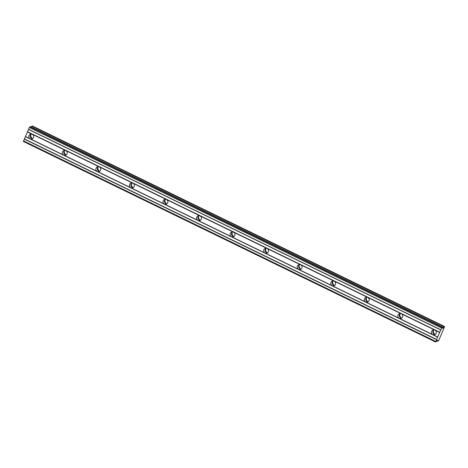 <?xml version="1.0" encoding="UTF-8"?>
<svg xmlns="http://www.w3.org/2000/svg" width="468" height="468" viewBox="0 0 468 468"><rect width="100%" height="100%" fill="white"/><g stroke="black" fill="none" stroke-linecap="round" stroke-linejoin="round"><path stroke-width="0.7" d="M444.202 326.641L31.918 126.202L444.138 326.728L444.6 326.512L438.949 340.02L437.75 341.33L437.586 340.33M433.842 329.864A2.539 2.439 -107.7 0 0 435.31 334.468M439.657 332.438L437.65 337.013L432.859 334.678A2.539 2.439 -107.7 0 0 436.311 332.578A2.539 2.439 -107.7 0 0 434.866 330.11L439.657 332.438L442.073 327.319L442.675 327.126L442.547 328.22L443.237 327.998L444.138 326.728M437.65 337.013L435.62 342.009L437.785 340.265M31.204 134A2.539 2.439 -107.7 0 0 32.672 138.61M27.436 131.917L32.233 134.246A2.539 2.439 72.3 0 1 32 138.955A2.539 2.439 72.3 0 1 30.227 138.821L25.43 136.486L29.373 127.507L30.449 126.606L442.67 327.126L30.461 126.612M64.76 150.322A2.539 2.439 -107.7 0 0 66.228 154.931M65.783 150.567A2.539 2.439 72.3 0 1 65.555 155.277A2.539 2.439 72.3 0 1 63.777 155.142L432.859 334.678A2.539 2.439 72.3 0 1 433.093 329.975A2.539 2.439 72.3 0 1 434.866 330.11L401.316 313.788A2.539 2.439 72.3 0 1 401.082 318.492A2.539 2.439 72.3 0 1 397.858 315.888A2.539 2.439 72.3 0 1 401.316 313.788L367.76 297.467A2.539 2.439 72.3 0 1 367.526 302.17A2.539 2.439 72.3 0 1 364.309 299.567A2.539 2.439 72.3 0 1 367.76 297.467L334.205 281.145A2.539 2.439 72.3 0 1 333.976 285.849A2.539 2.439 72.3 0 1 330.753 283.245A2.539 2.439 72.3 0 1 334.205 281.145L300.655 264.824A2.539 2.439 72.3 0 1 300.421 269.527A2.539 2.439 72.3 0 1 297.203 266.918A2.539 2.439 72.3 0 1 300.655 264.824L267.099 248.502A2.539 2.439 72.3 0 1 266.871 253.206A2.539 2.439 72.3 0 1 263.648 250.596A2.539 2.439 72.3 0 1 267.099 248.502L233.55 232.175A2.539 2.439 72.3 0 1 233.316 236.884A2.539 2.439 72.3 0 1 230.098 234.275A2.539 2.439 72.3 0 1 233.55 232.175L199.994 215.853A2.539 2.439 72.3 0 1 199.766 220.563A2.539 2.439 72.3 0 1 196.542 217.953A2.539 2.439 72.3 0 1 199.994 215.853L166.444 199.532A2.539 2.439 72.3 0 1 166.21 204.241A2.539 2.439 72.3 0 1 162.993 201.632A2.539 2.439 72.3 0 1 166.444 199.532L132.889 183.21A2.539 2.439 72.3 0 1 132.66 187.92A2.539 2.439 72.3 0 1 129.437 185.31A2.539 2.439 72.3 0 1 132.889 183.21L99.339 166.889A2.539 2.439 72.3 0 1 99.105 171.598A2.539 2.439 72.3 0 1 95.887 168.989A2.539 2.439 72.3 0 1 99.339 166.889L32.233 134.246A2.539 2.439 -107.7 0 0 28.782 136.346A2.539 2.439 -107.7 0 0 30.227 138.821L63.777 155.142A2.539 2.439 72.3 0 1 64.011 150.433A2.539 2.439 72.3 0 1 65.783 150.567M98.309 166.643A2.539 2.439 -107.7 0 0 99.783 171.253M131.865 182.965A2.539 2.439 -107.7 0 0 133.333 187.574M165.42 199.286A2.539 2.439 -107.7 0 0 166.889 203.896M198.97 215.608A2.539 2.439 -107.7 0 0 200.439 220.217M232.526 231.929A2.539 2.439 -107.7 0 0 233.994 236.539M266.076 248.256A2.539 2.439 -107.7 0 0 267.544 252.86M299.631 264.578A2.539 2.439 -107.7 0 0 301.1 269.182M333.181 280.899A2.539 2.439 -107.7 0 0 334.649 285.503M366.736 297.221A2.539 2.439 -107.7 0 0 368.205 301.825M400.286 313.542A2.539 2.439 -107.7 0 0 401.755 318.146M435.059 334.456A3.627 3.487 72.3 0 1 433.643 330.022M32.421 138.592A3.627 3.487 72.3 0 1 31.011 134.164M65.976 154.914A3.627 3.487 72.3 0 1 64.561 150.485M99.526 171.235A3.627 3.487 72.3 0 1 98.116 166.807M133.082 187.557A3.627 3.487 72.3 0 1 131.666 183.128M166.631 203.878A3.627 3.487 72.3 0 1 165.222 199.45M200.187 220.2A3.627 3.487 72.3 0 1 198.777 215.771M233.743 236.521A3.627 3.487 72.3 0 1 232.327 232.093M267.292 252.843A3.627 3.487 72.3 0 1 265.882 248.414M300.848 269.164A3.627 3.487 72.3 0 1 299.432 264.736M334.398 285.486A3.627 3.487 72.3 0 1 332.988 281.057M367.953 301.807A3.627 3.487 72.3 0 1 366.538 297.379M401.503 318.129A3.627 3.487 72.3 0 1 400.093 313.7M435.62 342.009L23.4 141.488L25.43 136.486M31.374 127.05L31.918 126.202M31.982 126.114L444.594 326.512L32.38 125.991M436.855 340.897L437.744 341.33L436.855 340.897M442.593 327.688L443.237 327.998M442.073 327.319L29.847 126.793M441.593 328.033L29.373 127.507M440.803 329.829L28.583 129.303M28.56 129.449L440.78 329.975M439.78 332.262L27.559 131.736M25.407 136.633L437.627 337.159M436.626 339.446L24.406 138.92M24.283 139.095L436.504 339.622M435.72 341.418L23.499 140.891M437.761 341.26L436.89 340.839M442.623 327.53L443.348 327.881M443.512 327.647L442.67 327.237M442.658 327.313L443.465 327.705"/></g></svg>
